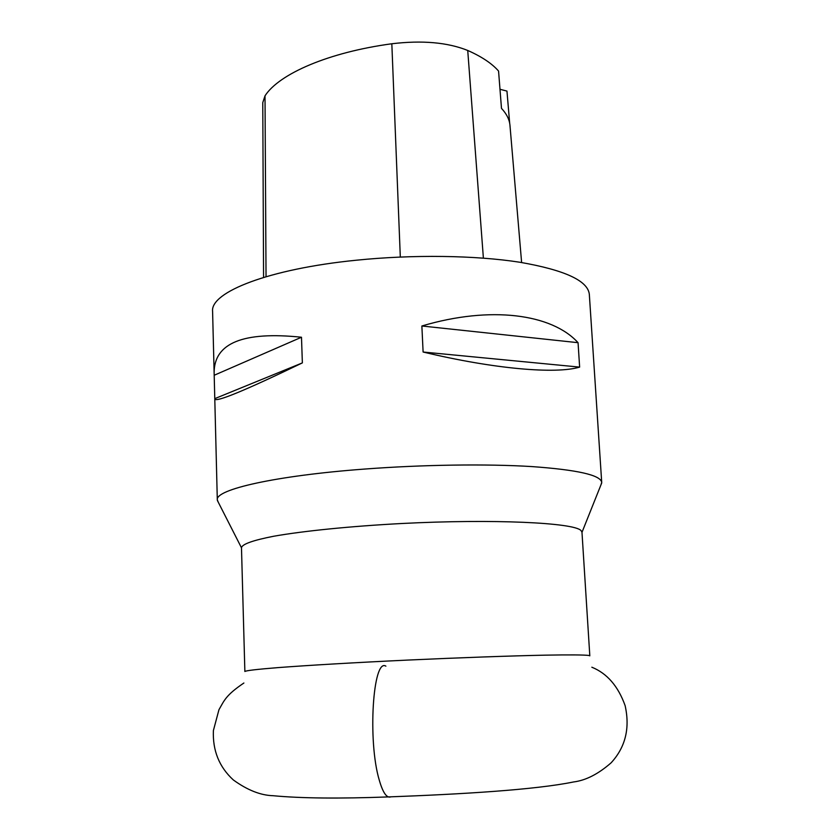 <?xml version="1.0" encoding="UTF-8"?>
<svg xmlns="http://www.w3.org/2000/svg" width="840" height="840" viewBox="0 0 840 840"><rect width="100%" height="100%" fill="white"/><g stroke="black" fill="none" stroke-linecap="round" stroke-linejoin="round"><path stroke-width="1.26" d="M241.479 547.649C242.372 544.068 253.155 540.267 273.819 536.225C303.513 530.975 350.532 526.218 401.719 523.509C493.584 518.794 574.077 522.669 581.038 530.565L581.973 532.192L589.817 655.83L588.956 655.473C584.377 654.853 569.562 654.717 545.181 655.158C510.594 655.861 459.869 657.668 407.788 660.072C355.845 662.519 308.07 665.322 277.872 667.622C256.851 669.312 245.847 670.603 244.871 671.496L241.479 547.649M218.285 502.236L217.308 499.853C215.061 489.542 275.289 475.681 364.675 469.056C422.867 464.656 486.717 463.785 531.793 466.578C577.374 469.822 600.684 475.094 601.713 482.402L600.957 484.858M521.619 262.531L509.985 125.58C509.544 119.721 506.709 113.988 501.48 108.36L498.561 71.053C491.978 63.515 481.698 56.648 467.733 50.463C447.562 42.378 422.257 40.142 391.829 43.764C328.566 52.301 279.163 73.836 265.01 95.834L262.773 102.606L263.571 277.421M509.67 123.176L506.961 91.088L499.989 89.282M601.713 482.402L589.323 294.294C587.874 280.718 564.7 270.039 519.823 262.248C475.493 255.318 412.997 254.415 356.16 260.232C268.884 268.926 210.2 292.163 212.594 311.399L214.788 398.979C215.67 402.623 244.871 390.59 302.369 362.891L301.487 337.239C243.201 331.181 214.084 343.035 214.127 372.803M423.108 352.023C493.962 368.991 555.839 374.304 579.631 367.112L578.057 342.689C551.943 313.877 490.686 305.54 421.869 325.994L423.108 352.023L579.631 367.112M578.057 342.689L421.869 325.994M302.369 362.891L214.851 398.612M301.487 337.239L214.263 375.228M390.894 796.835C386.82 798.378 382.945 792.824 379.281 780.171C382.095 790.052 385.119 795.627 388.364 796.919C339.392 798.746 300.972 798.347 273.105 795.711C260.61 795.354 247.359 790.104 233.341 779.961C219.198 767.004 212.552 750.529 213.392 730.558L218.946 709.737C224.154 700.739 225.54 695.404 243.884 683.014M391.829 43.764L400.312 257.019M265.01 95.834L266.038 276.685M467.733 50.463L483.389 258.122M385.885 666.151C372.981 657.741 367.49 740.985 379.281 780.171M581.984 532.34L601.702 483M241.479 547.796L217.371 500.451M214.788 398.979L217.308 499.853M591.843 667.212C607.068 673.375 618.156 686.175 625.118 705.621C630.147 728.101 625.485 747.17 611.131 762.804C598.279 774.05 585.774 780.433 573.583 781.956C535.28 789.821 461.57 794.21 388.364 796.919"/></g></svg>
